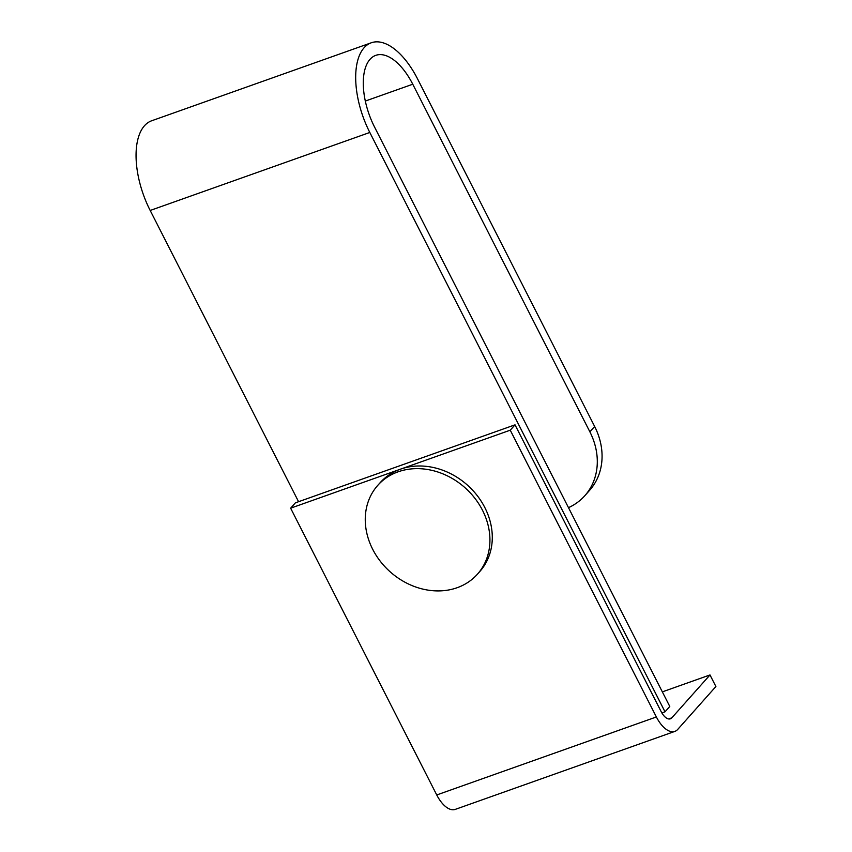 <?xml version="1.0" encoding="UTF-8"?>
<svg xmlns="http://www.w3.org/2000/svg" width="852" height="852" viewBox="0 0 852 852"><rect width="100%" height="100%" fill="white"/><g stroke="black" fill="none" stroke-linecap="round" stroke-linejoin="round"><path stroke-width="1.28" d="M709.993 674.944L671.823 717.831A13.344 6.518 70.4 0 1 670.386 718.822A13.344 6.518 70.4 0 1 661.141 711.601L515.023 424.828L510.252 430.185L656.37 716.969A26.7 13.025 70.4 0 0 674.848 731.399A26.7 13.025 70.4 0 0 677.723 729.418L715.893 686.531L709.993 674.944L662.345 691.867M510.252 430.185L290.628 508.186L436.746 794.959A26.7 13.025 70.4 0 0 455.224 809.4L674.848 731.399M515.023 424.828L295.399 502.829L290.628 508.186M298.573 501.7L150.186 210.465A66.744 32.568 -109.6 0 1 151.709 120.76L371.334 42.76A66.744 32.568 -109.6 0 1 417.533 78.853L594.643 426.469A66.744 56.285 41.7 0 1 589.595 490.347L584.823 495.704A66.744 56.285 -138.3 0 0 589.872 431.826L594.643 426.469M661.876 712.932L665.007 711.814L369.811 132.465A66.744 32.568 -109.6 0 1 371.334 42.76M665.007 711.814L669.778 706.457L374.582 127.108A53.399 26.05 -109.6 0 1 375.796 55.348A53.399 26.05 -109.6 0 1 412.762 84.22L589.872 431.826M568.486 507.654A66.744 56.285 -138.3 0 0 584.823 495.704M477.461 574.152L479.814 571.5A66.744 56.285 -138.3 0 0 484.863 507.622A66.744 56.285 -138.3 0 0 380.098 482.743L377.734 485.395A66.744 56.285 -138.3 0 0 372.686 549.274A66.744 56.285 -138.3 0 0 477.461 574.152A66.744 56.285 -138.3 0 0 482.498 510.273A66.744 56.285 -138.3 0 0 377.734 485.395M671.823 717.831L668.639 718.96M656.37 716.969L436.746 794.959M365.338 101.058L412.762 84.22M150.186 210.465L369.811 132.465"/></g></svg>
